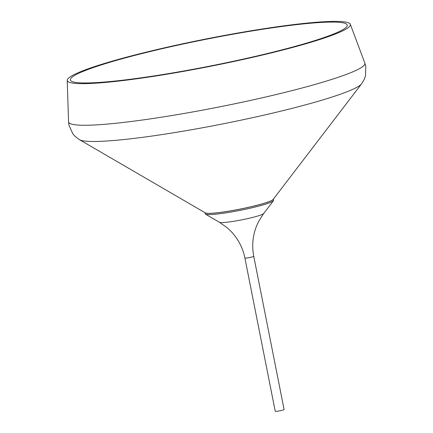 <?xml version="1.0" encoding="UTF-8"?>
<svg xmlns="http://www.w3.org/2000/svg" width="433" height="433" viewBox="0 0 433 433"><rect width="100%" height="100%" fill="white"/><g stroke="black" fill="none" stroke-linecap="round" stroke-linejoin="round"><path stroke-width="0.65" d="M213.686 213.182A34.84 3.34 -11.2 0 0 251.67 206.633A34.84 3.34 -11.2 0 0 273.353 199.148A34.84 3.34 -11.2 0 0 273.353 199.142L273.586 200.327A34.84 3.34 -11.2 0 1 273.456 200.723A34.84 3.34 -11.2 0 1 250.16 208.219A34.84 3.34 -11.2 0 1 213.918 214.362A34.84 3.34 -11.2 0 1 205.502 214.178A34.84 3.34 -11.2 0 1 205.231 213.864L204.998 212.684A34.84 3.34 -11.2 0 0 204.998 212.684A34.84 3.34 -11.2 0 0 213.686 213.182M79.461 139.675L205.426 212.928A34.672 3.323 -11.2 0 0 239.812 209.139A34.672 3.323 -11.2 0 0 273.05 199.537L361.593 83.807A144.654 13.867 168.8 0 1 222.93 123.87A144.654 13.867 168.8 0 1 79.461 139.675L74.963 136.26L72.858 133.873L68.944 125.159L68.56 121.776A151.041 14.478 168.8 0 0 219.563 106.87A151.041 14.478 168.8 0 0 364.857 63.11L350.308 24.28A144.313 13.834 168.8 0 1 211.488 66.092A144.313 13.834 168.8 0 1 67.212 80.338A144.313 13.834 168.8 0 1 114.453 60.517A144.313 13.834 168.8 0 1 264.379 28.659A144.313 13.834 168.8 0 1 350.308 24.28M116.542 60.339A141.115 13.526 168.8 0 1 263.145 29.19A141.115 13.526 168.8 0 1 347.169 24.908A141.115 13.526 168.8 0 1 211.428 65.789A141.115 13.526 168.8 0 1 70.352 79.721A141.115 13.526 168.8 0 1 116.542 60.339M276.368 411.35A4.509 0.433 -11.2 0 0 281.282 410.5A4.509 0.433 -11.2 0 0 284.091 409.531L253.749 256.293A4.509 0.433 168.8 0 1 250.94 257.262A4.509 0.433 168.8 0 1 246.025 258.106A4.509 0.433 168.8 0 1 244.899 258.041L275.242 411.285A4.509 0.433 -11.2 0 0 276.368 411.35M205.502 214.178L219.477 222.302A22.64 2.17 -11.2 0 0 224.944 222.421A22.64 2.17 -11.2 0 0 248.493 218.427A22.64 2.17 -11.2 0 0 263.632 213.561L273.456 200.723M67.212 80.338L68.56 121.776M361.593 83.807L364.451 78.941L365.49 75.927L365.788 66.379L364.857 63.11M263.632 213.561L258.609 221.507L256.553 226.021C252.693 235.817 251.762 245.906 253.749 256.293M219.477 222.302L227.146 227.736L230.773 231.13C238.069 238.713 242.778 247.681 244.899 258.041"/></g></svg>
